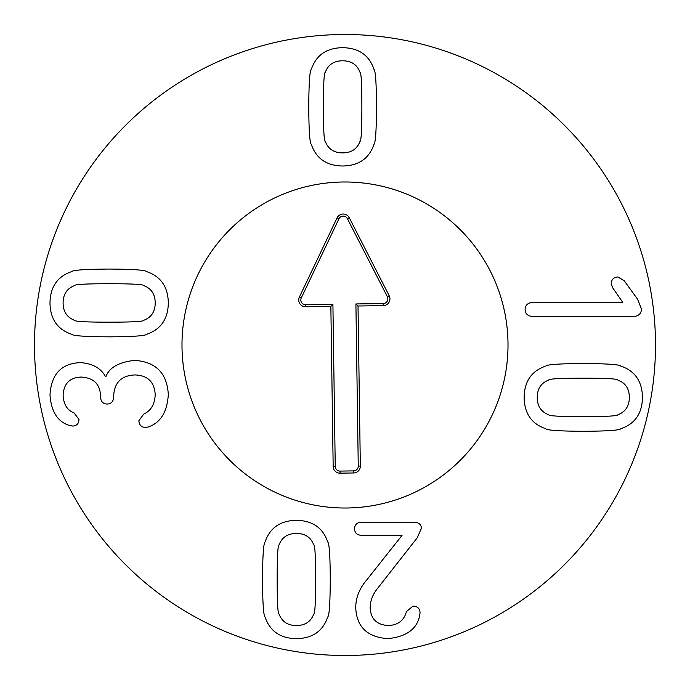 <?xml version="1.0" encoding="UTF-8"?>
<svg xmlns="http://www.w3.org/2000/svg" width="690" height="690" viewBox="0 0 690 690"><rect width="100%" height="100%" fill="white"/><g stroke="black" fill="none" stroke-linecap="round" stroke-linejoin="round"><path stroke-width="1.03" d="M325.309 141.45C328.199 149.04 333.969 152.852 342.637 152.895C351.305 152.852 357.084 149.04 359.973 141.45C361.224 141.269 361.853 129.711 361.862 106.786C361.853 83.973 361.224 72.459 359.973 72.234C357.084 64.636 351.305 60.824 342.637 60.789C333.969 60.824 328.199 64.636 325.309 72.234C324.05 72.459 323.42 83.973 323.42 106.786C323.42 129.711 324.05 141.269 325.309 141.45M373.971 144.339C369.159 158.519 358.714 165.747 342.637 166.005C326.568 165.747 316.123 158.519 311.311 144.339C309.75 143.106 308.896 130.591 308.749 106.786C308.896 83.093 309.75 70.613 311.311 69.345C316.123 55.157 326.568 47.938 342.637 47.679C358.714 47.938 369.159 55.157 373.971 69.345C375.533 70.613 376.378 83.093 376.524 106.786C376.378 130.591 375.533 143.106 373.971 144.339M313.734 544.884C310.845 537.294 305.066 533.474 296.398 533.439C287.73 533.474 281.951 537.294 279.071 544.884C277.811 545.066 277.182 556.614 277.182 579.548C277.182 602.361 277.811 613.876 279.071 614.1C281.951 621.69 287.73 625.511 296.398 625.545C305.066 625.511 310.845 621.69 313.734 614.1C314.985 613.876 315.615 602.361 315.623 579.548C315.615 556.614 314.985 545.066 313.734 544.884M265.064 541.995C269.885 527.807 280.33 520.588 296.398 520.329C312.475 520.588 322.92 527.807 327.733 541.995C329.294 543.22 330.139 555.743 330.286 579.548C330.139 603.232 329.294 615.713 327.733 616.989C322.92 631.178 312.475 638.397 296.398 638.655C280.33 638.397 269.885 631.178 265.064 616.989C263.511 615.713 262.657 603.232 262.511 579.548C262.657 555.743 263.511 543.22 265.064 541.995M361.396 522.218L414.5 522.218C419.02 522.589 421.314 524.659 421.392 528.437L417.165 537.881L378.06 587.768C372.841 594.142 370.211 600.731 370.176 607.545C370.616 618.801 376.619 624.804 388.168 625.545C398.027 625.14 404.099 620.508 406.393 611.659L412.948 606.105C417.467 606.286 419.839 608.468 420.055 612.66L419.727 615.213C417.183 628.944 406.514 636.758 387.728 638.655C367.132 637.137 356.471 626.727 355.73 607.433C355.842 597.505 359.576 588.251 366.951 579.66L402.063 535.328L361.396 535.328C357.023 535.069 354.729 532.887 354.505 528.773C354.729 524.659 357.023 522.477 361.396 522.218M134.654 360.396C155.802 361.758 167.023 373.135 168.317 394.499C167.247 411.835 160.615 422.651 148.436 426.946L145.323 427.498C141.321 427.162 139.173 424.911 138.88 420.719L143.77 414.052C150.989 410.757 154.802 404.28 155.207 394.611C154.396 381.837 147.582 375.282 134.766 374.946C121.362 375.576 114.324 382.579 113.66 395.948L113.66 397.061C113.401 401.537 111.211 403.874 107.105 404.055C102.991 403.874 100.809 401.537 100.55 397.061L100.55 396.06C100.136 384.166 93.728 377.835 81.325 377.059C69.768 377.464 63.696 383.58 63.101 395.387C63.661 404.504 67.327 410.352 74.106 412.948L78.988 419.503C78.772 423.686 76.694 425.868 72.769 426.058L69.216 425.385C57.624 421.763 51.215 411.611 49.991 394.947C51.25 374.092 61.47 363.32 80.661 362.612C92.805 363.613 101.102 368.313 105.544 376.723L105.881 376.723C109.218 367.572 118.809 362.129 134.654 360.396M143.77 320.281C151.36 317.391 155.172 311.613 155.207 302.953C155.172 294.285 151.36 288.506 143.77 285.617C143.589 284.366 132.032 283.737 109.098 283.728C86.293 283.737 74.77 284.366 74.546 285.617C66.956 288.506 63.144 294.285 63.101 302.953C63.144 311.613 66.956 317.391 74.546 320.281C74.77 321.54 86.293 322.17 109.098 322.17C132.032 322.17 143.589 321.54 143.77 320.281M146.651 271.619C160.839 276.431 168.058 286.876 168.317 302.953C168.058 319.022 160.839 329.466 146.651 334.279C145.426 335.84 132.911 336.694 109.098 336.841C85.413 336.694 72.933 335.84 71.657 334.279C57.477 329.466 50.249 319.022 49.991 302.953C50.249 286.876 57.477 276.431 71.657 271.619C72.933 270.057 85.413 269.212 109.098 269.065C132.911 269.212 145.426 270.057 146.651 271.619M532.68 316.52C527.798 316.115 525.28 313.786 525.125 309.525C525.28 305.153 527.798 302.781 532.68 302.41L622.785 302.41L612.565 287.635L611.236 283.521C611.53 279.416 613.755 277.233 617.904 276.966L624.122 280.64L637.569 299.193L641.459 308.965C641.346 313.631 638.638 316.149 633.342 316.52L532.68 316.52M548.679 380.078C541.089 382.967 537.277 388.737 537.243 397.406C537.277 406.074 541.089 411.852 548.679 414.742C548.861 415.992 560.418 416.622 583.343 416.631C606.156 416.622 617.671 415.992 617.904 414.742C625.494 411.852 629.306 406.074 629.34 397.406C629.306 388.737 625.494 382.967 617.904 380.078C617.671 378.819 606.156 378.189 583.343 378.189C560.418 378.189 548.861 378.819 548.679 380.078M545.79 428.74C531.611 423.927 524.391 413.483 524.133 397.406C524.391 381.337 531.611 370.892 545.79 366.079C547.023 364.518 559.538 363.665 583.343 363.518C607.036 363.665 619.517 364.518 620.793 366.079C634.973 370.892 642.192 381.337 642.459 397.406C642.192 413.483 634.973 423.927 620.793 428.74C619.517 430.301 607.036 431.147 583.343 431.293C559.538 431.147 547.023 430.301 545.79 428.74M655.5 345A310.5 310.5 0 0 1 189.75 613.902A310.5 310.5 0 0 1 189.75 76.098A310.5 310.5 0 0 1 655.5 345M181.988 345A163.013 163.013 0 0 1 426.506 203.826A163.013 163.013 0 0 1 426.506 486.174A163.013 163.013 0 0 1 181.988 345M305.601 304.67L332.908 304.281L335.245 466.44A4.709 4.709 0 0 0 340.023 471.089L353.608 470.891A4.709 4.709 0 0 0 358.257 466.112L355.911 303.945L383.217 303.548A4.709 4.709 0 0 0 387.349 296.691L347.406 218.67A4.709 4.709 0 0 0 338.954 218.79L301.28 297.933A4.709 4.709 0 0 0 305.601 304.67L305.636 306.748A6.788 6.788 0 0 1 299.4 297.036L337.074 217.893A6.788 6.788 0 0 1 349.252 217.721L389.195 295.743A6.788 6.788 0 0 1 383.252 305.636L358.024 305.998L360.335 466.078A6.788 6.788 0 0 1 353.642 472.969L340.058 473.168A6.788 6.788 0 0 1 333.166 466.475L330.855 306.386L305.636 306.748M330.855 306.386L332.908 304.281M358.024 305.998L355.911 303.945M182.005 347.355A163.013 163.013 0 0 1 424.462 202.67A163.013 163.013 0 0 1 428.533 484.984A163.013 163.013 0 0 1 182.005 347.355M333.166 466.475L335.245 466.44M340.058 473.168L340.023 471.089M353.642 472.969L353.608 470.891M360.335 466.078L358.257 466.112M383.252 305.636L383.217 303.548M389.195 295.743L387.349 296.691M349.252 217.721L347.406 218.67M337.074 217.893L338.954 218.79M299.4 297.036L301.28 297.933"/></g></svg>
